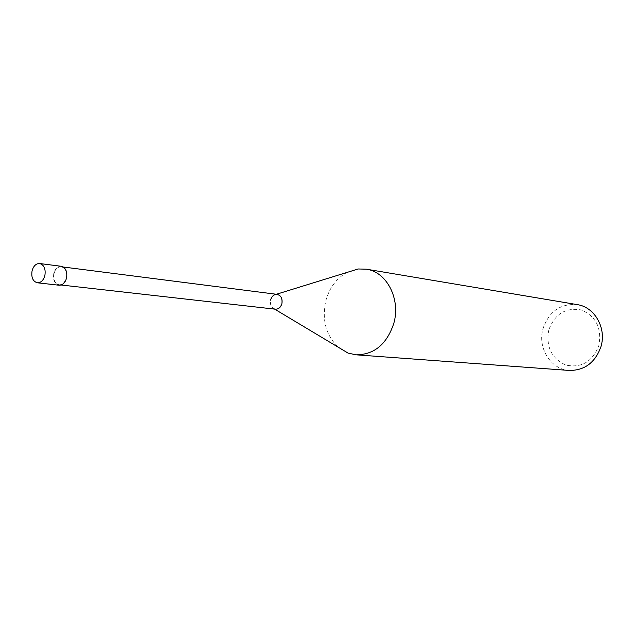 <?xml version="1.0" encoding="UTF-8"?>
<svg xmlns="http://www.w3.org/2000/svg" width="634" height="634" viewBox="0 0 634 634"><rect width="100%" height="100%" fill="white"/><g stroke="black" fill="none" stroke-linecap="round" stroke-linejoin="round"><path stroke-width="0.48" stroke-dasharray="3.17 2.38" d="M569.372 370.454C550.684 369.598 537.228 347.686 543.076 328.46C549.131 311.342 560.543 303.401 577.297 304.629M548.79 329.878C545.763 346.75 551.469 358.487 565.908 365.081C581.505 368.259 592.497 361.713 598.9 345.443C601.92 328.087 596.031 316.255 581.243 309.955C565.655 307.26 554.837 313.901 548.79 329.878M347.028 272.422C336.543 278.231 329.482 287.654 325.836 300.698C321.747 319.599 325.813 335.069 338.041 347.091M274.601 309.099L274.34 308.948C271.083 307.316 269.846 304.288 270.623 299.866C271.835 296.102 274.015 294.271 277.185 294.374M54.088 273.523C55.459 268.951 57.852 266.692 61.268 266.755C65.476 268.079 67.125 271.827 66.213 278.001C64.85 282.542 62.481 284.801 59.105 284.777C54.849 283.477 53.177 279.729 54.088 273.523M275.394 309.194C271.447 308.076 269.854 304.962 270.623 299.866M59.049 285.229C54.579 283.866 52.828 279.935 53.787 273.412C55.221 268.602 57.734 266.232 61.332 266.296M63.305 267.017L61.268 266.755M61.141 285.007L59.105 284.777"/><path stroke-width="0.95" d="M366.389 269.188L577.297 304.629C594.557 306.983 606.651 327.96 601 346.465C595.342 362.474 584.802 370.47 569.372 370.454L356.078 354.826C374.29 354.715 386.875 344.191 393.841 323.237C400.823 298.994 386.708 271.875 366.389 269.188L358.17 268.974L347.028 272.422M338.041 347.091L348.042 353.09L356.078 354.826M270.623 299.866C271.59 296.657 273.412 294.818 276.091 294.358C280.672 294.802 282.598 297.917 281.884 303.702C280.402 307.981 277.882 309.733 274.34 308.948M63.305 267.017L277.185 294.374C281.084 295.515 282.653 298.63 281.884 303.702C280.688 307.427 278.524 309.257 275.394 309.194L61.141 285.007M39.673 263.522L61.332 266.296C65.754 267.691 67.481 271.629 66.522 278.12C65.088 282.891 62.6 285.26 59.049 285.229L37.351 282.788C40.917 282.812 43.429 280.394 44.871 275.536C45.846 268.935 44.111 264.933 39.673 263.522C36.059 263.459 33.531 265.876 32.08 270.773C31.098 277.407 32.857 281.409 37.351 282.788M276.384 294.271L358.17 268.974M274.601 309.099L348.042 353.09"/></g></svg>
